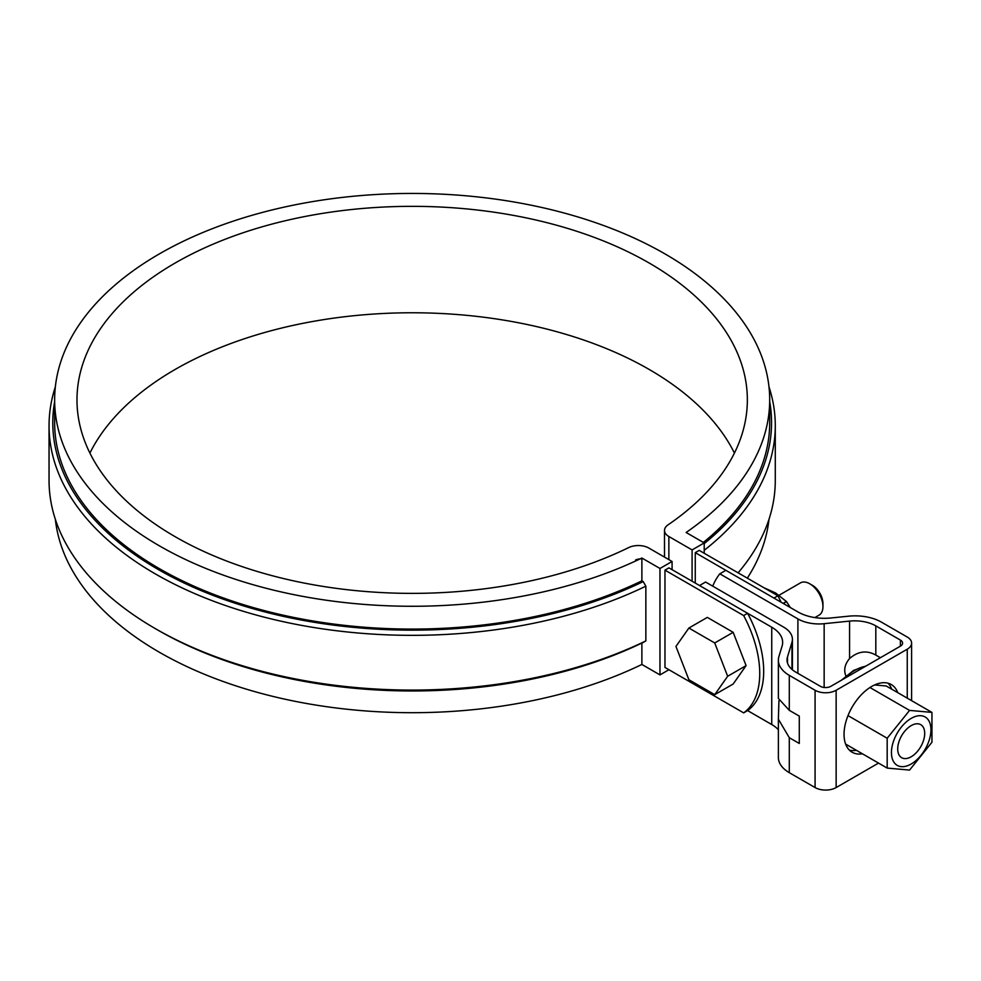 <?xml version="1.0" encoding="UTF-8"?>
<svg xmlns="http://www.w3.org/2000/svg" width="981" height="981" viewBox="0 0 981 981"><rect width="100%" height="100%" fill="white"/><g stroke="black" fill="none" stroke-linecap="round" stroke-linejoin="round"><path stroke-width="1.47" d="M781.134 602.236A89.381 51.601 -120 0 0 777.884 595.798L773.935 598.079L695.259 552.659L695.259 583.07M777.884 595.798L699.208 550.378L695.259 552.659M641.881 558.814A9.307 5.371 0 0 0 635.541 560.041A9.307 5.371 0 0 1 641.881 558.814M743.647 615.565L664.971 570.145L668.932 567.864L747.596 613.284L743.647 615.565A89.381 51.601 -120 0 1 743.647 712.868L664.971 667.448L664.971 570.145M747.596 613.284A89.381 51.601 -120 0 1 747.596 710.587L743.647 712.868M815.076 690.256A14.899 8.596 0 0 0 836.143 690.256L907.253 649.201A14.899 8.596 0 0 0 911.607 643.119A14.899 8.596 0 0 0 907.253 637.037L881.453 622.15A37.241 21.496 0 0 0 848.651 616.178L830.87 617.981A37.241 21.496 180 0 1 798.068 612.009L725.866 570.329L719.809 573.824L797.909 618.913A29.798 17.204 0 0 0 824.15 623.695L849.571 621.108A29.798 17.204 180 0 1 875.812 625.878L900.399 640.078A7.443 4.304 180 0 1 902.581 643.119A7.443 4.304 180 0 1 900.399 646.16L830.882 686.295A7.443 4.304 180 0 1 820.349 686.295L795.75 672.108A29.798 17.204 180 0 1 787.032 659.943A29.798 17.204 180 0 1 787.485 656.951L791.961 642.273A29.798 17.204 0 0 0 792.415 639.293A29.798 17.204 0 0 0 783.684 627.129L705.584 582.04L699.527 585.534L771.74 627.215A37.241 21.496 180 0 1 782.642 642.42A37.241 21.496 180 0 1 782.078 646.16L778.939 656.424A37.241 21.496 0 0 0 778.374 660.152A37.241 21.496 0 0 0 789.288 675.357L815.076 690.256L815.076 787.559A14.899 8.596 0 0 0 836.143 787.559L878.522 763.095M778.374 660.152L778.374 698.423L789.288 710.33L799.282 716.105L799.282 743.463L789.288 737.7L778.374 719.196L778.374 757.467A37.241 21.496 0 0 0 789.288 772.672L815.076 787.559M778.939 700.704L778.374 719.196M845.916 675.921C843.525 670.133 844.739 664.345 849.571 658.533C858.044 651.188 866.787 650.035 875.812 655.075L880.386 657.711M747.596 710.587L771.74 724.53A37.241 21.496 180 0 1 778.374 729.741M719.809 573.824A111.724 64.501 -120 0 0 712.733 586.16M849.35 750.085A39.105 22.575 120 0 0 856.388 750.318M891.704 689.153A39.105 22.575 120 0 0 887.989 683.181M897.75 692.66A39.105 22.575 120 0 0 891.251 684.517A39.105 22.575 120 0 0 871.692 686.455A39.105 22.575 120 0 0 846.149 720.912A39.105 22.575 120 0 0 852.146 752.243A39.105 22.575 120 0 0 862.446 753.813M887.18 768.086L887.18 738.239L909.571 710.403L931.95 712.402L931.95 742.249L909.571 770.085L887.18 768.086L845.634 744.101M887.18 738.239L848.001 715.615M911.202 763.991A27.934 16.125 -60 0 1 894.096 739.662A27.934 16.125 -60 0 1 928.308 719.907A27.934 16.125 -60 0 1 911.202 763.991M909.571 710.403L869.951 687.522M931.95 712.402L886.186 685.977L874.623 684.946M911.202 756.768A19.093 11.024 -60 0 1 901.662 757.712A19.093 11.024 -60 0 1 901.662 735.676A19.093 11.024 -60 0 1 920.742 724.652A19.093 11.024 -60 0 1 923.673 739.956A19.093 11.024 -60 0 1 911.202 756.768M733.163 632.316L707.313 617.392L688.883 628.036L675.958 646.418L688.883 679.735L714.732 694.658L733.163 684.015L746.087 665.621L733.163 632.316L714.732 642.96L688.883 628.036M814.831 617.589L819.086 615.136A18.627 10.754 -120 0 0 822.949 606.614A18.627 10.754 -120 0 0 809.779 583.805A18.627 10.754 -120 0 0 800.459 582.886L779.122 595.209M822.949 606.614L822.949 603.573A14.899 8.596 -120 0 0 812.415 585.326L809.779 583.805M714.732 694.658L727.657 676.265L714.732 642.96M727.657 676.265L746.087 665.621M763.868 587.705L775.542 592.929L786.406 601.488L783.12 603.389M790.33 607.546L786.529 601.635A36.493 21.067 -120 0 0 786.406 601.488M786.529 601.635L783.304 603.487M659.968 568.465L672.083 561.475L648.846 548.06A14.899 8.596 0 0 0 628.686 547.582A335.183 193.515 180 0 1 271.148 575.418A335.183 193.515 180 0 1 76.984 399.856A335.183 193.515 180 0 1 412.167 206.341A335.183 193.515 180 0 1 747.35 399.856A335.183 193.515 180 0 1 668.024 524.872A14.899 8.596 0 0 0 664.505 530.427A14.899 8.596 0 0 0 668.858 536.509L692.096 549.924L704.211 542.922L686.124 532.487A357.525 206.415 0 0 0 769.693 399.856A357.525 206.415 0 0 0 412.167 193.441A357.525 206.415 0 0 0 54.642 399.856A357.525 206.415 0 0 0 261.007 586.92A357.525 206.415 0 0 0 641.881 558.03L659.968 568.465L659.968 674.903L668.932 669.729M672.083 569.691L672.083 561.475M692.096 581.243L692.096 549.924M768.981 386.821A363.117 209.64 180 0 1 775.284 425.705A363.117 209.64 180 0 1 704.211 550.28M769.693 401.572A359.389 207.494 180 0 1 704.211 543.584M704.211 553.272L704.211 542.922M55.353 519.317A357.525 206.415 0 0 0 271.32 696.007A357.525 206.415 0 0 0 641.881 664.456L641.881 643.058M54.642 401.572A359.389 207.494 0 0 0 243.913 606.013A359.389 207.494 0 0 0 643.205 581.598L641.881 580.838A357.525 206.415 180 0 1 261.007 609.728A357.525 206.415 180 0 1 54.642 422.664L54.642 399.856M641.881 580.838L641.881 558.03M703.352 542.432A357.525 206.415 0 0 0 769.693 422.664L769.693 399.856M747.326 578.152A357.525 206.415 0 0 0 768.981 519.317M775.284 425.705L775.284 480.445A363.117 209.64 180 0 1 738.117 572.83M55.353 386.821A363.117 209.64 0 0 0 49.05 425.705L49.05 480.445A363.117 209.64 0 0 0 155.403 628.674A363.117 209.64 0 0 0 645.854 640.9L645.854 586.16L643.205 581.598M645.854 640.9L643.205 642.42A359.389 207.494 0 0 1 158.039 630.194L155.403 628.674M641.881 664.456L659.968 674.903M49.05 425.705A363.117 209.64 0 0 0 258.874 615.749A363.117 209.64 0 0 0 645.854 586.16M89.909 453.075A335.183 193.515 180 0 1 412.167 312.767A335.183 193.515 180 0 1 734.426 453.075M836.143 787.559L836.143 690.256M789.288 710.33L789.288 675.357M789.288 772.672L789.288 737.7M787.485 662.923L787.485 656.951M791.961 669.422L791.961 642.273M900.399 646.16L900.399 640.078M875.812 655.075L875.812 625.878M849.571 658.533L849.571 621.108M907.253 698.141L907.253 649.201M771.74 724.53L771.74 627.215M797.909 673.346L797.909 618.913M824.15 687.473L824.15 623.695M865.438 666.344A46.548 26.879 120 0 0 854.586 670.489A46.548 26.879 120 0 0 843.721 678.889M668.858 559.611L668.858 536.509M792.415 639.293L792.415 669.802M911.607 643.119L911.607 700.655M841.367 680.25L853.654 670.391L866.039 666.001M664.505 530.427L664.505 557.098"/></g></svg>
